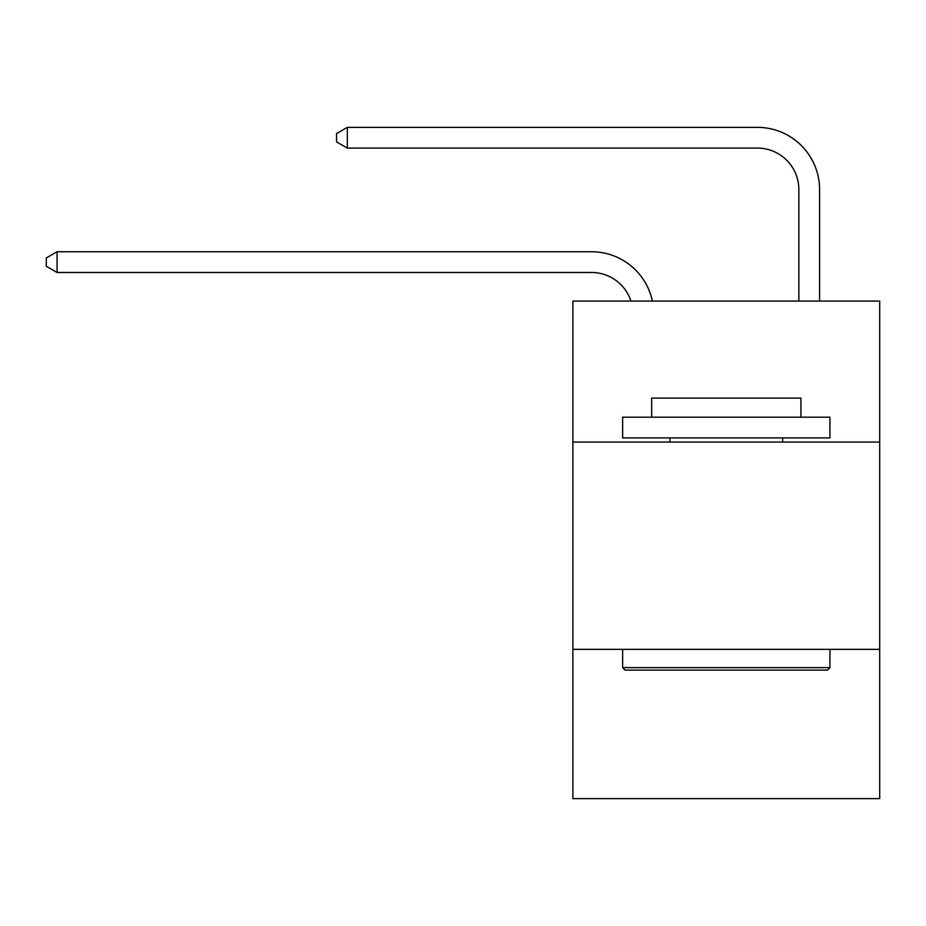 <?xml version="1.0" encoding="UTF-8"?>
<svg xmlns="http://www.w3.org/2000/svg" width="926" height="926" viewBox="0 0 926 926"><rect width="100%" height="100%" fill="white"/><g stroke="black" fill="none" stroke-linecap="round" stroke-linejoin="round"><path stroke-width="1.39" d="M879.7 442.061L879.7 301.089L572.881 301.089L572.881 442.061L879.7 442.061L879.7 798.64L572.881 798.64L572.881 442.061M879.7 649.369L572.881 649.369M591.529 251.745L57.076 251.745L591.529 251.745A62.192 62.192 170.1 0 1 652.39 301.089M798.849 301.089L798.849 189.552A41.462 41.462 32.3 0 0 757.387 148.091L347.319 148.091L336.543 141.875L336.543 133.576L347.319 127.36L757.387 127.36A62.192 62.192 21.8 0 1 819.579 189.552L819.579 301.089M625.119 670.111L622.631 667.623L829.939 667.623L827.462 670.111L625.119 670.111M829.939 417.186L829.939 437.917L622.631 437.917L622.631 417.186L829.939 417.186M651.661 417.186L651.661 398.111L800.921 398.111L800.921 417.186M829.939 649.369L829.939 667.623M622.631 649.369L622.631 667.623M782.678 437.917L782.678 442.061M669.903 437.917L669.903 442.061M798.849 189.552A41.462 41.462 -158.2 0 0 757.387 148.091A41.462 41.462 -158.2 0 1 798.849 189.552A41.462 41.462 -158.2 0 0 757.387 148.091A41.462 41.462 -158.2 0 1 798.849 189.552A41.462 41.462 -158.2 0 0 757.387 148.091A41.462 41.462 -158.2 0 1 798.849 189.552A41.462 41.462 -158.2 0 0 757.387 148.091A41.462 41.462 -158.2 0 1 798.849 189.552A41.462 41.462 -158.2 0 0 757.387 148.091A41.462 41.462 -158.2 0 1 798.849 189.552A41.462 41.462 -158.2 0 0 757.387 148.091A41.462 41.462 -158.2 0 1 798.849 189.552A41.462 41.462 -158.2 0 0 757.387 148.091A41.462 41.462 -158.2 0 1 798.849 189.552A41.462 41.462 -158.2 0 0 757.387 148.091A41.462 41.462 -158.2 0 1 798.849 189.552A41.462 41.462 -158.2 0 0 757.387 148.091A41.462 41.462 -158.2 0 1 798.849 189.552A41.462 41.462 -158.2 0 0 757.387 148.091A41.462 41.462 -158.2 0 1 798.849 189.552A41.462 41.462 -158.2 0 0 757.387 148.091A41.462 41.462 -158.2 0 1 798.849 189.552A41.462 41.462 -158.2 0 0 757.387 148.091A41.462 41.462 -158.2 0 1 798.849 189.552A41.462 41.462 -158.2 0 0 757.387 148.091A41.462 41.462 -158.2 0 1 798.849 189.552A41.462 41.462 -158.2 0 0 757.387 148.091A41.462 41.462 -158.2 0 1 798.849 189.552A41.462 41.462 -158.2 0 0 757.387 148.091A41.462 41.462 -158.2 0 1 798.849 189.552A41.462 41.462 -158.2 0 0 757.387 148.091A41.462 41.462 -158.2 0 1 798.849 189.552A41.462 41.462 -158.2 0 0 757.387 148.091A41.462 41.462 -158.2 0 1 798.849 189.552A41.462 41.462 -158.2 0 0 757.387 148.091A41.462 41.462 -158.2 0 1 798.849 189.552A41.462 41.462 -158.2 0 0 757.387 148.091A41.462 41.462 -158.2 0 1 798.849 189.552A41.462 41.462 -158.2 0 0 757.387 148.091A41.462 41.462 -158.2 0 1 798.849 189.552A41.462 41.462 -158.2 0 0 757.387 148.091A41.462 41.462 -158.2 0 1 798.849 189.552A41.462 41.462 -158.2 0 0 757.387 148.091A41.462 41.462 -158.2 0 1 798.849 189.552A41.462 41.462 -158.2 0 0 757.387 148.091A41.462 41.462 -158.2 0 1 798.849 189.552A41.462 41.462 -158.2 0 0 757.387 148.091A41.462 41.462 -158.2 0 1 798.849 189.552A41.462 41.462 -158.2 0 0 757.387 148.091A41.462 41.462 -158.2 0 1 798.849 189.552A41.462 41.462 -158.2 0 0 757.387 148.091A41.462 41.462 -158.2 0 1 798.849 189.552A41.462 41.462 -158.2 0 0 757.387 148.091A41.462 41.462 -158.2 0 1 798.849 189.552A41.462 41.462 -158.2 0 0 757.387 148.091A41.462 41.462 -158.2 0 1 798.849 189.552A41.462 41.462 -158.2 0 0 757.387 148.091A41.462 41.462 -158.2 0 1 798.849 189.552A41.462 41.462 -158.2 0 0 757.387 148.091A41.462 41.462 -158.2 0 1 798.849 189.552A41.462 41.462 -158.2 0 0 757.387 148.091A41.462 41.462 -158.2 0 1 798.849 189.552A41.462 41.462 -158.2 0 0 757.387 148.091M630.953 301.089A41.462 41.462 -9.9 0 0 591.529 272.476L57.076 272.476L46.3 266.26L46.3 257.972L57.076 251.745L57.076 272.476M347.319 127.36L347.319 148.091"/></g></svg>
